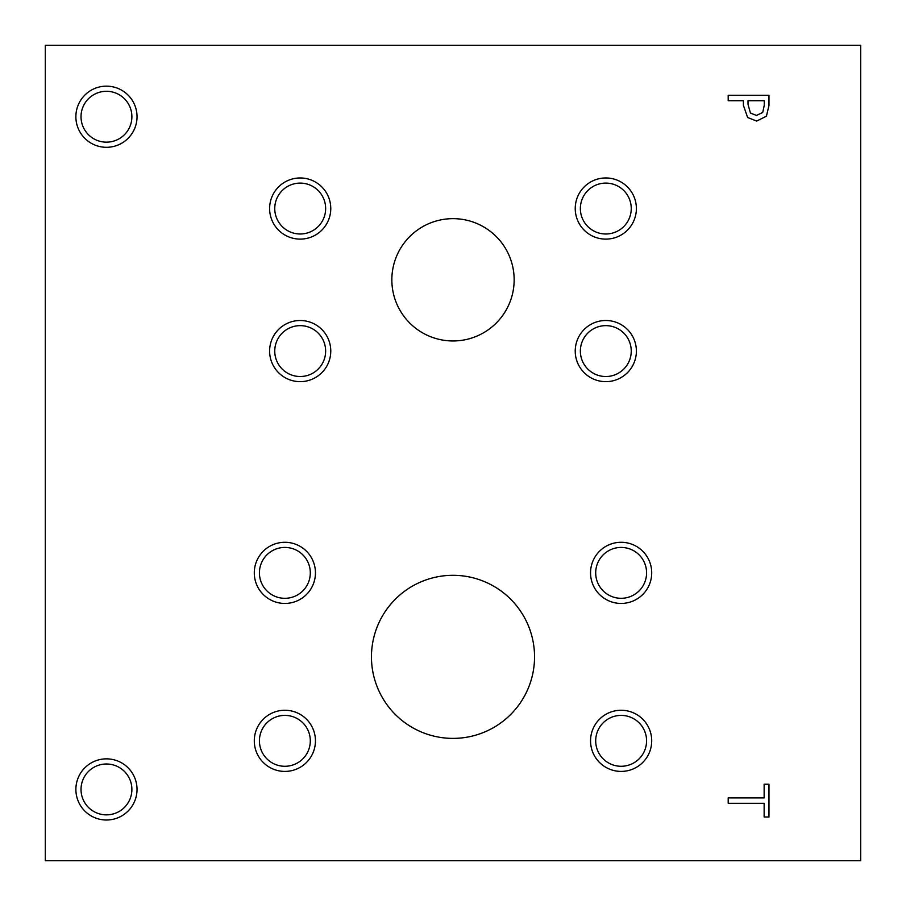 <?xml version="1.0" encoding="UTF-8"?>
<svg xmlns="http://www.w3.org/2000/svg" width="906" height="906" viewBox="0 0 906 906"><rect width="100%" height="100%" fill="white"/><g stroke="black" fill="none" stroke-linecap="round" stroke-linejoin="round"><path stroke-width="1.36" d="M45.3 45.3L860.7 45.3L860.7 860.7L45.3 860.7L45.3 45.3M728.197 803.316L728.197 797.903L764.143 797.903L764.143 784.222L768.968 784.222L768.968 816.997L764.143 816.997L764.143 803.316L728.197 803.316M762.727 112.48L764.279 105.209L764.279 100.713L748.016 100.713L748.016 104.417L750.462 113.103L756.51 115.413L762.727 112.48M766.419 116.206L756.68 121.064L747.62 117.497L743.396 105.311L743.396 100.713L728.197 100.713L728.197 95.3L768.968 95.3L768.968 105.538L766.419 116.206M391.845 279.807A61.155 61.155 0 0 1 453 218.652A61.155 61.155 0 0 1 514.155 279.807A61.155 61.155 0 0 1 453 340.962A61.155 61.155 0 0 1 391.845 279.807M621.131 771.414A30.578 30.578 0 0 1 590.553 740.836A30.578 30.578 0 0 1 621.131 710.259A30.578 30.578 0 0 1 651.708 740.836A30.578 30.578 0 0 1 621.131 771.414M284.869 603.441A30.578 30.578 0 0 1 254.292 572.864A30.578 30.578 0 0 1 284.869 542.286A30.578 30.578 0 0 1 315.447 572.864A30.578 30.578 0 0 1 284.869 603.441M300.192 381.653A30.578 30.578 0 0 1 269.614 351.075A30.578 30.578 0 0 1 300.192 320.498A30.578 30.578 0 0 1 330.769 351.075A30.578 30.578 0 0 1 300.192 381.653M605.808 239.116A30.578 30.578 0 0 1 575.231 208.539A30.578 30.578 0 0 1 605.808 177.961A30.578 30.578 0 0 1 636.386 208.539A30.578 30.578 0 0 1 605.808 239.116M300.192 239.116A30.578 30.578 0 0 1 269.614 208.539A30.578 30.578 0 0 1 300.192 177.961A30.578 30.578 0 0 1 330.769 208.539A30.578 30.578 0 0 1 300.192 239.116M605.808 381.653A30.578 30.578 0 0 1 575.231 351.075A30.578 30.578 0 0 1 605.808 320.498A30.578 30.578 0 0 1 636.386 351.075A30.578 30.578 0 0 1 605.808 381.653M284.869 771.414A30.578 30.578 0 0 1 254.292 740.836A30.578 30.578 0 0 1 284.869 710.259A30.578 30.578 0 0 1 315.447 740.836A30.578 30.578 0 0 1 284.869 771.414M621.131 603.441A30.578 30.578 0 0 1 590.553 572.864A30.578 30.578 0 0 1 621.131 542.286A30.578 30.578 0 0 1 651.708 572.864A30.578 30.578 0 0 1 621.131 603.441M371.46 656.85A81.54 81.54 0 0 1 453 575.31A81.54 81.54 0 0 1 534.54 656.85A81.54 81.54 0 0 1 453 738.39A81.54 81.54 0 0 1 371.46 656.85M106.455 820.009A30.578 30.578 0 0 1 75.877 789.432A30.578 30.578 0 0 1 106.455 758.854A30.578 30.578 0 0 1 137.032 789.432A30.578 30.578 0 0 1 106.455 820.009M106.455 147.304A30.578 30.578 0 0 1 75.877 116.727A30.578 30.578 0 0 1 106.455 86.149A30.578 30.578 0 0 1 137.032 116.727A30.578 30.578 0 0 1 106.455 147.304M106.455 91.291A25.436 25.436 0 0 0 84.428 129.445A25.436 25.436 0 0 0 128.482 129.445A25.436 25.436 0 0 0 106.455 91.291M106.455 763.996A25.436 25.436 0 0 0 84.428 802.15A25.436 25.436 0 0 0 128.482 802.15A25.436 25.436 0 0 0 106.455 763.996M621.131 547.428A25.436 25.436 0 0 0 599.104 585.582A25.436 25.436 0 0 0 643.169 585.582A25.436 25.436 0 0 0 621.131 547.428M284.869 715.4A25.436 25.436 0 0 0 262.831 753.554A25.436 25.436 0 0 0 306.896 753.554A25.436 25.436 0 0 0 284.869 715.4M605.808 325.639A25.436 25.436 0 0 0 583.77 363.793A25.436 25.436 0 0 0 627.835 363.793A25.436 25.436 0 0 0 605.808 325.639M300.192 183.103A25.436 25.436 0 0 0 278.165 221.268A25.436 25.436 0 0 0 322.23 221.268A25.436 25.436 0 0 0 300.192 183.103M605.808 183.103A25.436 25.436 0 0 0 583.77 221.268A25.436 25.436 0 0 0 627.835 221.268A25.436 25.436 0 0 0 605.808 183.103M300.192 325.639A25.436 25.436 0 0 0 278.165 363.793A25.436 25.436 0 0 0 322.23 363.793A25.436 25.436 0 0 0 300.192 325.639M284.869 547.428A25.436 25.436 0 0 0 262.831 585.582A25.436 25.436 0 0 0 306.896 585.582A25.436 25.436 0 0 0 284.869 547.428M621.131 715.4A25.436 25.436 0 0 0 599.104 753.554A25.436 25.436 0 0 0 643.169 753.554A25.436 25.436 0 0 0 621.131 715.4"/></g></svg>
